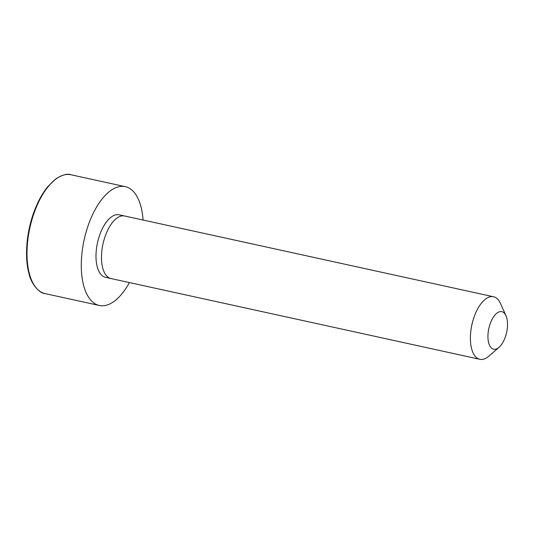 <?xml version="1.0" encoding="UTF-8"?>
<svg xmlns="http://www.w3.org/2000/svg" width="534" height="534" viewBox="0 0 534 534"><rect width="100%" height="100%" fill="white"/><g stroke="black" fill="none" stroke-linecap="round" stroke-linejoin="round"><path stroke-width="0.8" d="M499.05 347.3L488.924 356.131A32.007 15.172 -77.7 0 1 479.866 359.302L110.952 278.534A32.007 15.172 -77.7 0 1 110.912 278.528L105.412 277.286A31.98 15.159 -77.7 0 1 97.482 242.816A31.98 15.159 -77.7 0 1 119.089 214.815L124.602 215.99A32.007 15.172 -77.7 0 1 124.642 215.996L493.556 296.764A32.007 15.172 -77.7 0 1 500.465 303.432L505.972 315.681A19.204 9.105 -77.7 0 1 507.3 328.25A19.204 9.105 -77.7 0 1 499.05 347.3A19.204 9.105 -77.7 0 1 488.31 341.246A19.204 9.105 -77.7 0 1 493.683 316.695A19.204 9.105 -77.7 0 1 505.972 315.681M129.395 282.573A60.816 28.829 -77.7 0 1 99.284 305.468A60.816 28.829 -77.7 0 1 84.125 239.893A60.816 28.829 -77.7 0 1 125.296 186.653A60.816 28.829 -77.7 0 1 143.085 220.035M479.866 359.302A32.007 15.172 -77.7 0 1 471.889 324.785A32.007 15.172 -77.7 0 1 493.556 296.764M110.912 278.528A32.007 15.172 -77.7 0 1 102.975 244.018A32.007 15.172 -77.7 0 1 124.602 215.99M99.284 305.468L44.989 293.58A60.816 28.829 -77.7 0 1 29.831 228.005A60.816 28.829 -77.7 0 1 71.002 174.765L125.296 186.653M44.989 293.58C40.317 293.627 31.366 285.129 28.876 273.221C24.31 256.714 26.566 230.801 34.65 210.189C38.368 200.604 42.773 192.714 47.86 186.52L55.983 178.75C62.678 174.718 67.684 173.39 71.002 174.765"/></g></svg>
